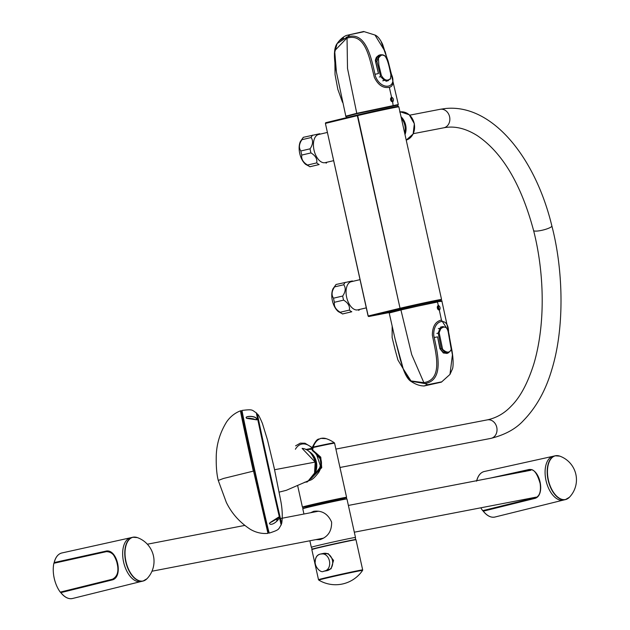 <?xml version="1.0" encoding="UTF-8"?>
<svg xmlns="http://www.w3.org/2000/svg" width="630" height="630" viewBox="0 0 630 630"><rect width="100%" height="100%" fill="white"/><g stroke="black" fill="none" stroke-linecap="round" stroke-linejoin="round"><path stroke-width="0.94" d="M325.489 123.267A0.63 0.528 -100.9 0 0 325.497 123.393L357.336 115.66L400.034 308.267A27.019 0.496 -12.5 0 1 427.305 302.187A27.019 0.496 -12.5 0 1 441.551 299.478A27.019 0.496 -12.5 0 0 427.305 302.187A27.019 0.496 -12.5 0 0 400.034 308.267L400.522 308.81A26.389 0.48 -12.5 0 0 389.545 311.653L389.718 312.441L389.545 311.653A26.389 0.48 -12.5 0 1 400.522 308.81L368.849 316.504A0.63 0.52 -104.1 0 1 368.204 315.992L400.034 308.267L357.549 114.983A26.389 0.48 -12.5 0 1 384.19 109.045A26.389 0.48 -12.5 0 1 398.105 106.391A26.389 0.48 -12.5 0 0 384.19 109.045A26.389 0.48 -12.5 0 0 357.557 114.975L387.513 108.344L398.278 106.368L398.853 106.872A27.019 0.496 -12.5 0 0 384.607 109.581A27.019 0.496 -12.5 0 0 357.336 115.66L357.549 114.983L325.86 122.677A0.63 0.52 -104.1 0 1 325.875 122.669L387.513 108.344L398.278 106.368L398.853 106.872A27.019 0.496 -12.5 0 0 384.607 109.581A27.019 0.496 -12.5 0 0 357.336 115.66L325.505 123.393A0.63 0.52 -104.1 0 1 325.86 122.677L357.549 114.983L325.875 122.669M400.522 308.81A26.389 0.48 -12.5 0 1 401.003 308.7A26.389 0.48 -12.5 0 1 427.416 302.817A26.389 0.48 -12.5 0 1 441.079 300.226A26.389 0.48 -12.5 0 0 427.416 302.817A26.389 0.48 -12.5 0 0 401.003 308.7A26.389 0.48 -12.5 0 0 400.522 308.81L400.034 308.267M368.849 316.504L389.529 312.511L368.849 316.504A0.63 0.528 79.1 0 1 368.204 316.008L325.403 123.417L368.204 316M327.395 132.434L318.552 134.505A14.451 7.969 76.8 0 0 314.055 150.239A14.451 7.969 76.8 0 0 324.978 162.682A14.451 7.969 76.8 0 0 325.151 162.65L333.656 160.658M319.441 133.796L303.306 137.316L300.352 141.569A14.451 7.969 76.8 0 0 305.707 164.406L309.976 166.706A16.341 9.009 76.8 0 1 307.55 165.036C303.046 162.312 301.132 158.988 301.786 155.067L310.976 152.917C315.473 155.641 317.394 158.965 316.732 162.887A16.341 9.009 76.8 0 0 319.158 164.556L309.976 166.706M316.732 162.887L307.55 165.036M312.63 135.111A16.341 9.009 76.8 0 0 311.118 137.537C313.338 140.703 312.992 144.467 310.062 148.822L300.88 150.972A16.341 9.009 76.8 0 0 301.786 155.067M310.062 148.822A16.341 9.009 76.8 0 0 310.976 152.917M311.118 137.537L301.927 139.695C299.006 144.042 298.659 147.806 300.88 150.972M303.447 137.261A16.341 9.009 76.8 0 0 301.927 139.695M319.158 164.556L309.834 166.769M360.037 279.649L351.193 281.72A14.451 7.969 76.8 0 0 346.689 297.454A14.451 7.969 76.8 0 0 357.62 309.897A14.451 7.969 76.8 0 0 357.785 309.858L366.29 307.865M352.075 281.011L336.081 284.476L332.986 288.784A14.451 7.969 76.8 0 0 338.341 311.622L342.61 313.921A16.341 9.009 76.8 0 1 340.184 312.252C335.688 309.519 333.766 306.204 334.428 302.282L343.61 300.132C348.106 302.857 350.028 306.18 349.374 310.094A16.341 9.009 76.8 0 0 351.792 311.763L342.61 313.921M349.374 310.094L340.184 312.252M345.272 282.327A16.341 9.009 76.8 0 0 343.752 284.752C345.972 287.918 345.626 291.682 342.704 296.029L333.514 298.187A16.341 9.009 76.8 0 0 334.428 302.282M342.704 296.029A16.341 9.009 76.8 0 0 343.61 300.132M343.752 284.752L334.569 286.902C331.64 291.257 331.293 295.021 333.514 298.187M336.081 284.476A16.341 9.009 76.8 0 0 334.569 286.902M351.792 311.763L342.476 313.984M311.393 453.907A14.451 12.049 79.1 0 1 314.913 472.24M308.928 451.458A14.829 12.364 79.1 0 1 313.543 475.406M312.661 455.647A15.522 12.947 79.1 0 1 315.48 470.004M54.117 562.645C55.519 557.164 58.094 553.943 61.842 552.975A23.381 12.899 -103.2 0 0 54.227 562.558L105.478 551.234L105.667 551.612L54.156 562.755A22.444 12.38 76.8 0 0 54.054 563.133M105.478 551.234C117.259 547.557 123.968 577.789 111.864 580.01L60.889 592.625L60.897 592.2L111.872 579.584L111.864 580.01M62.827 594.815A23.129 12.757 -103.2 0 1 60.756 592.491L60.889 592.625A23.381 12.899 -103.2 0 0 72.521 598.5C68.505 599.327 64.583 597.358 60.756 592.602M140.994 581.537A22.499 12.411 -103.2 0 1 140.915 581.561A22.499 12.411 -103.2 0 1 140.647 581.616A22.499 12.411 -103.2 0 1 126.748 570.993A22.499 12.411 -103.2 0 1 123.338 547.202A22.499 12.411 -103.2 0 1 130.646 537.752A22.499 12.411 -103.2 0 1 130.725 537.736M482.903 510.717A22.444 12.38 76.8 0 0 483.171 511.056L534.303 498.117M483.328 510.741L534.295 498.117L534.287 498.543L483.32 511.166A23.381 12.899 -103.2 0 0 494.944 517.033C490.927 517.86 487.014 515.891 483.186 511.135M490.431 478.052L527.909 469.767C539.682 466.09 546.399 496.322 534.287 498.543M527.909 469.767L528.097 470.153L505.606 475.122M563.425 500.07A22.499 12.411 -103.2 0 1 563.338 500.094A22.499 12.411 -103.2 0 1 546.013 480.54A22.499 12.411 -103.2 0 1 553.069 456.285A22.499 12.411 -103.2 0 1 553.156 456.27M309.755 449.111A22.625 0.417 167.5 0 0 311.724 448.67L311.669 448.41M312.63 450.135L312.189 450.166L311.929 448.119L313.173 447.079L312.685 450.033L320.757 457.159L321.733 467.696L307.227 481.966L304.51 482.265M312.401 450.6C321.733 455.726 323.875 462.948 318.819 472.264C311.724 481.288 311.039 479.477 308.007 481.139L321.213 467.113L319.985 457.246L312.401 450.6L312.685 450.033M313.267 447.481A22.625 0.417 167.5 0 1 334.585 443.181L334.333 442.803A22.459 0.409 167.5 0 0 313.173 447.079A27.161 14.986 -103.2 0 1 326.198 438.669L320.733 438.362C318.449 440.165 317.772 436.228 311.929 448.119M295.58 445.851L300.321 443.15L304.983 443.221L312.126 447.536M312.425 504.78A22.373 0.409 167.5 0 0 314.882 504.961A22.373 0.409 167.5 0 0 346.342 497.582A22.373 0.409 167.5 0 0 312.425 504.78M313.362 447.284L313.079 447.977M305.81 449.505L311.535 448.402L312.086 448.93M310.558 512.741L313.732 511.308C321.985 510.261 327.947 513.86 331.616 522.105C331.797 531.114 327.931 536.957 320.016 539.642L315.85 539.619M313.842 451.151L314.055 451.86L317.221 454.002M320.686 468.499L311.181 478.572M314.055 451.86L316.449 454.222L320.678 466.665L312.22 477.383M312.094 449.324L311.535 448.796L306.566 449.67M355.69 539.556A22.373 0.409 167.5 0 0 344.114 541.753A22.373 0.409 167.5 0 0 321.725 546.73A22.373 0.409 167.5 0 0 312.007 549.234M320.646 554.022L328.159 553.597L333.561 560.416L331.065 568.788L324.048 571.19M326.222 570.812L326.222 570.812C336.837 569.465 333.443 550.793 322.891 553.542L320.308 554.085C330.262 551.471 333.711 570.008 323.623 571.268L326.222 570.812M315.26 561.566C315.346 557.526 317.024 555.03 320.308 554.085C317.15 554.739 315.425 557.266 315.126 561.677C314.795 567.142 320.883 573.347 323.623 571.268M483.336 510.505A22.444 12.38 76.8 0 0 483.43 510.615L531.279 498.747L530.641 498.196M525.05 471.523L525.113 470.925L509.638 474.351M483.43 510.615L482.698 510.662A23.381 12.899 -103.2 0 1 480.832 507.804M509.387 474.398L525.113 470.925M524.404 471.5L524.908 471.224A22.656 12.498 -103.2 0 1 524.94 471.051L512.686 473.76M482.698 510.662L531.074 498.692A22.656 12.498 -103.2 0 1 530.964 498.543L529.476 498.424M112.612 579.277L60.393 592.2L112.612 579.277L115.07 577.836L112.439 579.214C117.44 576.592 119.007 571.363 117.133 563.519L117.133 563.503C115.818 557.117 113.203 553.195 109.273 551.722L106.446 551.549M115.07 577.836C117.968 574.631 118.66 569.859 117.133 563.519M53.668 575.3A22.444 12.38 76.8 0 0 55.267 582.12M108.281 551.675L108.675 551.589M117.133 563.503L117.125 563.488C115.518 555.668 111.935 551.73 106.368 551.659L53.873 563.267A23.381 12.899 -103.2 0 0 60.267 592.129L112.439 579.214M446.048 327.561L443.008 326.592L440.567 327.088M443.008 326.592L440 328.269L438.197 333.144L441.299 348.484L444.851 352.304L448.34 352.721M445.638 353.272L448.276 352.729L450.749 350.65M440.756 328.742L440 328.269L438.322 328.616M439.126 332.593L442.63 349.319C446.733 353.028 449.607 353.036 451.238 349.351L448.261 332.191C447.135 326.883 444.654 325.718 440.811 328.687L439.126 332.593M379.252 77.002L380.614 76.639L384.387 80.372L388.269 80.671L385.954 81.278L387.954 80.742L390.608 78.396M380.614 76.639L376.945 61.433L378.638 56.542L381.386 54.897M384.985 55.802L381.701 54.826M390.545 78.506L390.253 79.23M390.907 74.954C388.615 63.528 385.521 48.045 378.425 58.283L378.874 65.103L381.37 75.45C384.221 80.349 387.277 81.388 390.513 78.553L390.907 74.954M256.245 418.241C253.827 415.611 243.975 416.139 246.771 418.383L256.757 419.84L256.245 418.241M256.308 418.186C259.962 422.092 250.622 417.076 247.015 418.477C242.912 416.312 253.827 415.225 256.308 418.186M278.255 517.293C281.145 517.427 274.538 524.766 270.506 524.317C266.443 522.719 277.082 520.27 278.255 517.293M267.852 533.09L268.852 532.87A62.512 0.528 -102.5 0 1 254.685 471.397A62.512 0.528 -102.5 0 1 241.786 410.807M277.003 521.049A56.684 0.48 -102.5 0 1 276.507 518.986M278.2 517.387L270.207 522.514L278.2 517.387M241.77 410.815L240.558 411.083A62.512 0.528 77.5 0 0 253.331 471.106M240.88 410.681C235.006 412.863 230.226 416.643 226.548 422.005C219.744 433.125 216.303 444.922 216.232 457.396C216.09 466.909 216.775 474.587 218.264 480.438L226.296 502.323C231.612 513.308 239.62 522.302 250.315 529.302C255.898 532.57 261.789 533.933 267.978 533.382L253.536 471.059L241.55 415.359L240.762 410.721L241.188 410.941M308.291 480.832L314.543 473.083L315.197 462.081L302.109 448.379C307.944 448.883 312.346 453.45 315.323 462.066C317.3 469.019 314.961 475.272 308.291 480.832M274.593 469.736L315.197 462.081M218.264 480.438L223.508 478.461L253.953 470.972M438.204 305.558L437.496 306.314L438.283 309.684L439.197 310.055L438.204 305.558M392.498 101.832L391.498 97.335L390.695 98.233L391.443 101.383L392.498 101.832M389.498 312.559L437.133 301.723C446.095 300.203 439.74 301.329 441.945 301.321L448.34 330.852L441.465 320.048C435.527 321.394 432.487 326.395 432.345 335.042L433.29 339.775C436.393 355.162 442.173 378.937 424.785 382.441L423.872 382.67L411.713 354.627L400.932 309.991L389.214 313.008L395.065 338.94L403.224 368.802L410.981 380.945L423.872 382.67M439.354 310.307C437.126 308.991 436.755 307.306 438.244 305.267C440.26 306.637 440.63 308.314 439.354 310.307L441.465 320.048M438.244 305.267L437.527 302.022L401.05 309.582L437.149 301.723L441.945 301.321M448.34 330.852L449.497 336.648M403.444 369.416L410.65 381.15L424.833 383.56C444.481 380.465 437.503 353.044 434.22 337.53L433.779 335.546C432.802 319.008 449.269 315.835 448.497 332.711L452.419 354.848L449.97 374.425L441.409 382.142L423.856 386.032L441.409 382.142M448.946 352.54L447.261 353.328L443.803 352.871L439.953 348.76L443.347 352.981L447.072 353.375M439.953 348.76L437.582 336.853L434.22 337.53M424.833 383.56L427.691 384.702L423.856 386.032M441.291 381.93L427.691 384.702M441.299 348.484L440.142 348.721L437.614 336.987M345.886 116.511L336.412 72.056L334.672 50.762L346.784 38.146L347.855 37.902C364.715 33.524 369.314 56.763 373.18 72.623L374.322 77.309C378.11 85.097 383.119 88.428 389.324 87.318C393.317 86.428 394.002 81.987 391.364 73.986L388.088 61.039L381.04 41.407M391.529 97.044C393.64 98.39 394.018 100.06 392.655 102.076C390.324 100.784 389.954 99.107 391.529 97.044L389.324 87.318M346.051 116.511L345.602 116.219L356.548 113.368L398.325 104.517L397.814 105.092L356.848 113.691L346.098 116.526M336.089 45.399L337.034 43.698C339.649 39.903 342.689 37.17 346.146 35.508L363.675 31.5L374.952 35.028L385.166 51.621L390.915 73.253C398.703 88.192 381.378 91.57 375.433 76.269L375 74.293C371.456 58.826 366.109 31.035 347.579 36.902L337.121 43.565L334.435 53.463M380.181 54.834L382.3 54.755M380.048 54.857L378.48 55.44L376.244 57.574L375.362 60.204L375.582 61.771L376.945 61.433M390.033 71.34L390.474 71.277M346.154 35.508L363.715 31.76M349.847 34.768L347.579 36.902L346.201 37.257M375 74.293L378.457 73.568L375.582 61.771L377.433 56.495L380.559 54.739M334.435 53.448L334.837 49.376M339.783 40.533L343.807 38.084M378.37 73.167L375.756 61.732M277.925 520.089A57.314 0.488 -102.5 0 1 277.452 518.112M401.404 118.361A13.821 11.529 79.1 0 1 404.641 132.977M401.05 116.77A14.451 12.049 79.1 0 1 404.995 134.592M399.703 111.982L400.491 111.864A14.451 12.049 79.1 0 1 414.241 123.716A14.451 12.049 79.1 0 1 406.224 140.104L413.138 133.97L414.343 123.708L409.24 114.754L400.491 111.864A14.451 12.049 79.1 0 0 399.979 111.935M409.705 115.172L440.157 109.297A9.426 7.859 79.1 0 1 440.661 109.226A9.426 7.859 79.1 0 1 449.71 117.369A9.426 7.859 79.1 0 1 443.725 127.811L413.272 133.678M440.157 109.297L444.583 108.628C490.746 103.013 534.901 155.578 551.864 225.942A9.426 1.835 166 0 1 551.872 225.942A9.426 1.835 166 0 1 543.154 230.005A9.426 1.835 166 0 1 533.578 230.493A9.426 1.835 166 0 1 533.578 230.486C544.076 271.349 545.942 323.025 533.838 363.935C527.727 383.182 520.23 397.199 511.347 405.988C504.567 413.248 496.558 417.879 487.321 419.871A9.426 7.859 -100.9 0 0 487.305 419.879M490.66 438.425A9.426 7.859 -100.9 0 0 490.888 438.385A9.426 7.859 -100.9 0 0 490.896 438.378A9.426 7.859 -100.9 0 0 496.826 427.636A9.426 7.859 -100.9 0 0 487.321 419.871L335.892 449.08M54.156 562.755A23.129 12.757 -103.2 0 1 54.802 560.574M144.963 580.285A22.499 12.411 -103.2 0 1 143.018 581.065L146.963 578.742A22.428 12.372 -103.2 0 1 142.963 581.002A22.428 12.372 -103.2 0 1 125.338 557.944A22.428 12.372 -103.2 0 1 137.316 537.587L132.749 537.256A22.499 12.411 -103.2 0 1 134.836 537.091M140.915 581.561L143.018 581.065A22.499 12.411 -103.2 0 1 125.803 561.991A22.499 12.411 -103.2 0 1 132.749 537.256L130.646 537.752M485.258 513.348A23.129 12.757 -103.2 0 1 483.178 511.032M476.548 481.178C477.942 475.697 480.517 472.476 484.273 471.508A23.381 12.899 -103.2 0 0 476.76 480.69A23.129 12.757 -103.2 0 1 477.233 479.115M567.394 498.818A22.499 12.411 -103.2 0 1 565.449 499.598L569.394 497.275A22.428 12.372 -103.2 0 1 548.384 479.989A22.428 12.372 -103.2 0 1 555.684 455.75A22.428 12.372 -103.2 0 1 559.747 456.12L555.18 455.797A22.499 12.411 -103.2 0 1 557.266 455.632M563.338 500.094L565.449 499.598A22.499 12.411 -103.2 0 1 548.116 480.044A22.499 12.411 -103.2 0 1 555.18 455.797L553.069 456.285M305.841 449.529A22.459 0.409 167.5 0 0 306.912 449.292M312.653 447.237A26.027 14.356 76.8 0 0 311.968 449.19M295.399 449.245A26.027 14.356 -103.2 0 1 311.992 447.93M346.398 497.621L346.579 497.298A22.625 0.417 167.5 0 0 334.869 499.519A22.625 0.417 167.5 0 0 312.236 504.559A22.625 0.417 167.5 0 0 302.408 507.087L302.715 507.3M355.32 537.886L355.485 537.477A22.625 0.417 167.5 0 0 343.783 539.697A22.625 0.417 167.5 0 0 321.142 544.737A22.625 0.417 167.5 0 0 311.315 547.265L311.637 547.565M312.606 506.213A22.625 0.417 167.5 0 0 302.778 508.749L312.724 505.803L342.444 499.322L346.949 498.952A22.625 0.417 167.5 0 0 335.239 501.173A22.625 0.417 167.5 0 0 312.606 506.213M321.647 547.005A22.625 0.417 167.5 0 0 311.818 549.533L321.725 546.73L352.375 540.067L355.989 539.745A22.625 0.417 167.5 0 0 352.272 540.335A22.625 0.417 167.5 0 0 321.647 547.005M311.818 549.533L318.504 579.694A22.625 0.417 -12.5 0 1 334.144 575.828A22.625 0.417 -12.5 0 1 358.966 570.497A22.625 0.417 -12.5 0 1 362.675 569.906L355.989 539.745M318.504 579.694L318.804 580.104A22.428 0.409 -12.5 0 1 334.097 576.308A22.428 0.409 -12.5 0 1 358.903 570.977A22.428 0.409 -12.5 0 1 362.581 570.402L362.675 569.906M440.929 327.017L442.89 326.616M436.858 333.42L438.197 333.144M443.292 352.627L444.851 352.304M382.749 80.805L384.387 80.372M377.008 56.976L378.638 56.542M256.867 413.949A57.165 0.48 77.5 0 0 256.583 413.012A57.165 0.48 77.5 0 0 256.575 413.012A57.165 0.48 77.5 0 0 268.286 468.043A57.165 0.48 77.5 0 0 281.319 524.617A57.165 0.48 77.5 0 0 281.334 524.617A57.165 0.48 77.5 0 0 281.208 523.64M256.914 413.941L256.575 413.012C251.591 410.012 253.52 409.051 242.03 410.429A62.827 0.535 77.5 0 0 255.118 471.878A62.827 0.535 77.5 0 0 269.246 533.106C280.24 529.499 278.09 529.444 281.334 524.617L281.248 523.632M447.261 353.328L446.733 353.454M443.803 352.871L443.347 352.981M392.655 102.076L393.159 105.761M347.036 38.084L347.508 68.394L356.848 113.691M377.433 56.495L377 56.598M281.728 523.341L281.492 523.577A56.18 0.472 -102.5 0 1 281.476 523.569A56.18 0.472 -102.5 0 1 268.742 468.334A56.18 0.472 -102.5 0 1 257.15 413.886L257.473 414.005A56.007 0.472 77.5 0 0 268.923 467.822A56.007 0.472 77.5 0 0 281.712 523.341A56.007 0.472 77.5 0 0 281.728 523.341A56.007 0.472 77.5 0 0 281.728 523.333C282.728 516.301 282.311 508.3 280.468 499.33L274.16 467.759L267.482 439.96L262.403 423.407C260.064 417.895 258.552 414.926 257.867 414.501L257.473 414.005M274.483 469.389L273.719 465.956L274.483 469.389M346.256 116.377L346.524 117.597L346.256 116.377M397.79 104.958L398.097 106.36L397.79 104.958M441.551 299.478L398.853 106.872L441.551 299.478L441.087 300.258L441.551 299.478M441.252 301.022L441.079 300.226L441.252 301.022M368.834 316.504L389.529 312.511L368.834 316.504M368.101 316.024L325.403 123.417L368.101 316.024M443.725 127.811C454.301 125.677 465.42 128.244 477.099 135.513C502.291 152.421 521.12 184.086 533.578 230.493M551.864 225.942C563.204 269.246 564.874 327.017 551.888 369.337C545.816 390.214 536.366 407.256 523.546 420.462C515.915 428.865 505.024 434.834 490.896 438.378M339.972 467.484L490.888 438.385M327.017 162.209L326.112 163.186M320.418 134.064L319.583 133.733M359.651 309.425L358.746 310.401M353.06 281.279L352.217 280.948M311.952 449.159L306.211 449.702M60.897 592.2L111.864 579.584C117.093 578.096 119.038 573.206 117.7 564.913C114.707 554.424 110.793 549.966 105.942 551.557M130.686 537.744L61.842 552.975M140.955 581.545L72.521 598.5M146.963 578.742A25.137 25.137 0 0 0 137.316 537.587M528.373 470.098C532.972 467.799 536.894 472.248 540.123 483.43C541.28 492.148 539.335 497.046 534.295 498.117M553.116 456.277L484.273 471.508M563.385 500.086L494.944 517.033M569.394 497.275A25.137 25.137 0 0 0 559.747 456.12M297.777 486.202L302.408 507.087M334.585 443.181L346.579 497.298M334.333 442.803A30.161 30.161 0 0 0 326.198 438.669M302.778 508.749L303.943 514.017M309.873 540.776L311.315 547.265M346.949 498.952L355.485 537.477M312.236 477.367L318.489 471.13L321.127 463.483L320.056 458.656L315.717 453.726M302.707 507.276L302.943 508.331M311.551 547.155L312.007 549.21M346.39 497.598L346.626 498.653M355.225 537.469L355.69 539.532M318.804 580.104A32.634 32.634 0 0 0 362.581 570.402M151.98 571.221L323.639 538.122M354.32 532.2L536.059 497.157M147.365 544.21L244.637 525.452M280.846 518.474L318.575 511.198M348.39 505.441L530.87 470.256M246.771 418.383L253.284 418.785M255.977 419.604L256.757 419.84M242.03 410.429L242.172 413.241L256.323 478.761L266.12 521.9L269.246 533.106M280.972 524.207L256.418 413.54M270.207 522.514C271.64 522.372 280.122 516.513 278.208 517.387L278.271 517.332M278.972 517.002L278.208 517.38M270.695 522.223L269.38 523.357M279.192 492.124L286.311 490.313L308.424 480.753M437.496 306.314A3.142 3.142 0 0 0 438.283 309.684M390.695 98.233A3.142 3.142 0 0 0 391.443 101.383M395.065 338.94L389.214 313.008L390.198 312.291L401.05 309.582M395.097 339.066L400.349 359.785L403.562 369.881C405.759 375.685 408.122 379.441 410.626 381.134C415.406 384.347 419.824 385.946 423.888 385.938M449.954 374.448L452.576 368.644C453.403 365.762 453.348 358.675 451.907 350.272L448.237 330.529M403.231 368.818L397.924 360.014L395.112 349.729L392.12 337.515L392.167 326.238M446.906 353.414L447.434 353.288M374.937 35.02C377.504 35.91 380.079 39.052 382.67 44.439L388.694 63.307L398.325 104.525M337.121 43.565C333.089 48.77 334.278 61.606 336.389 71.899M342.539 102.375L337.853 89.413L335.042 74.576L334.884 61.677M257.15 413.886L256.749 413.981M281.492 523.577L281.09 523.664"/></g></svg>
